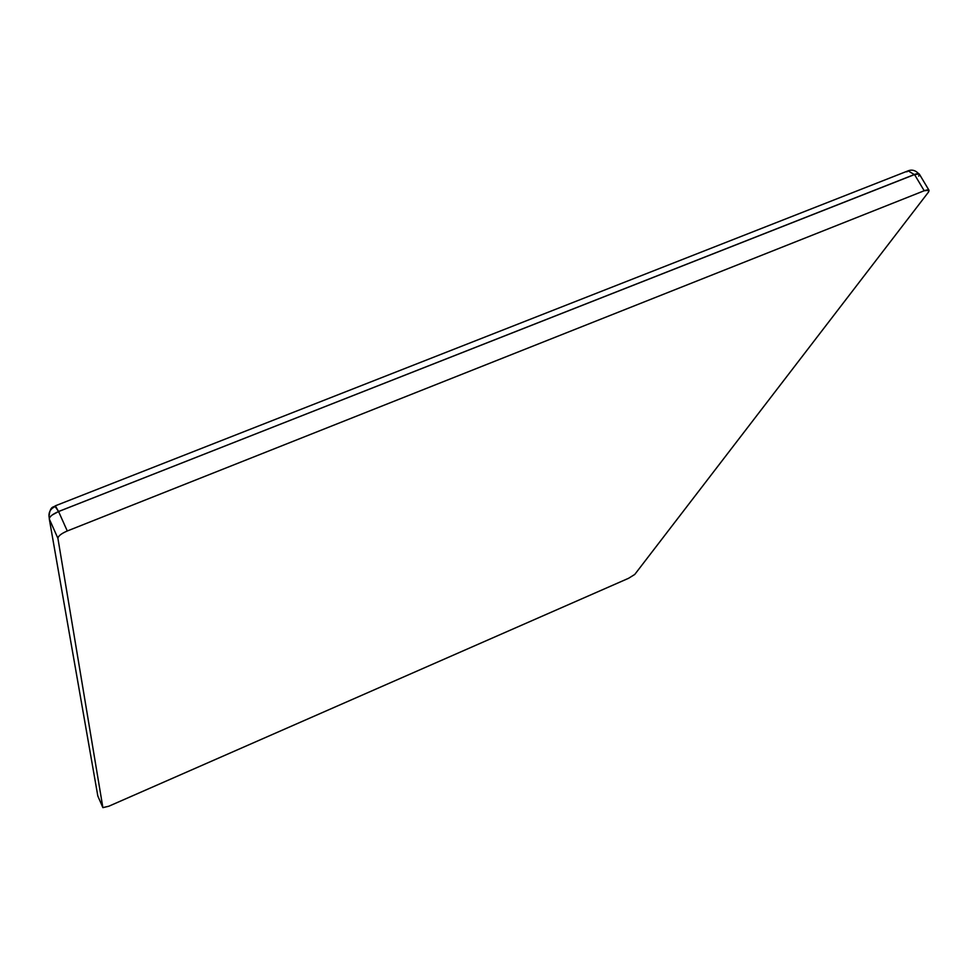 <?xml version="1.0" encoding="UTF-8"?>
<svg xmlns="http://www.w3.org/2000/svg" width="978" height="978" viewBox="0 0 978 978"><rect width="100%" height="100%" fill="white"/><g stroke="black" fill="none" stroke-linecap="round" stroke-linejoin="round"><path stroke-width="1.47" d="M918.599 173.644C915.42 170.282 911.924 169.341 908.122 170.832L55.343 505.809L58.546 511.531L914.308 174.561L908.122 170.832L914.283 174.536L916.215 173.901L58.546 511.531L914.491 174.487L924.21 190.747L67.274 530.981L58.582 511.543C52.616 514.122 49.523 516.592 49.291 518.939L97.812 795.933L49.291 518.939C49.523 516.592 52.616 514.122 58.582 511.543L67.274 530.981C61.284 533.585 58.167 536.03 57.91 538.328L49.291 518.939L57.91 538.328L102.873 807.596L97.763 795.835L102.886 807.645L108.778 806.239L628.548 578.304L634.759 574.441L928.33 192.299L929.002 190.27L924.21 190.747L914.491 174.487L58.582 511.543L55.159 506.555C50.636 508.67 48.582 512.044 49.034 516.702L49.316 518.352M918.66 176.126C920.31 173.497 918.917 172.947 914.491 174.487L919.308 174.06L929.002 190.27M908.122 170.832L906.838 171.871M58.546 511.531L52.152 515.027L58.558 511.555M924.21 190.747C928.623 189.194 930.005 189.708 928.33 192.299L634.759 574.441L628.548 578.304L108.778 806.239L102.873 807.596L57.91 538.328C58.167 536.03 61.284 533.585 67.274 530.981L924.21 190.747M97.776 795.884L102.886 807.645M55.343 505.809C53.802 507.594 50.012 505.345 49.034 516.702"/></g></svg>
